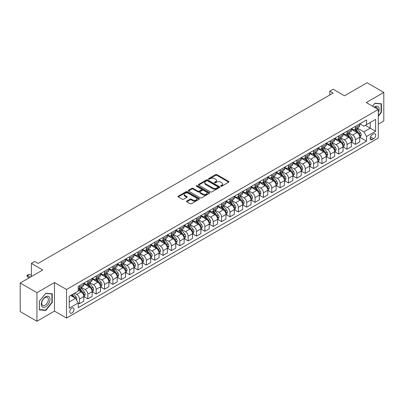 <?xml version="1.0" encoding="UTF-8"?>
<svg xmlns="http://www.w3.org/2000/svg" width="404" height="404" viewBox="0 0 404 404"><rect width="100%" height="100%" fill="white"/><g stroke="black" fill="none" stroke-linecap="round" stroke-linejoin="round"><path stroke-width="0.61" d="M220.816 186.214A0.651 0.374 0 0 0 221.735 186.214L228.714 182.184A0.929 0.535 0 0 0 228.987 181.805A0.929 0.535 0 0 0 228.714 181.426L216.892 174.604A0.929 0.535 0 0 0 215.579 174.604L208.605 178.634A0.651 0.374 0 0 0 208.413 178.896A0.651 0.374 0 0 0 208.605 179.164A0.651 0.374 0 0 0 209.524 179.164L210.423 178.639A2.969 1.717 0 0 1 214.63 178.639L215.615 179.209A2.969 1.717 0 0 1 216.483 180.421A2.969 1.717 0 0 1 215.615 181.633L214.711 182.159A0.651 0.374 0 0 0 214.519 182.421A0.651 0.374 0 0 0 214.711 182.689A0.651 0.374 0 0 0 215.63 182.689L216.534 182.169A2.969 1.717 0 0 1 220.736 182.169L221.72 182.734A2.969 1.717 0 0 1 222.589 183.946A2.969 1.717 0 0 1 221.72 185.163L220.816 185.683A0.651 0.374 0 0 0 220.629 185.946A0.651 0.374 0 0 0 220.816 186.214L220.816 185.683M71.882 313.044A3.03 1.747 120 0 0 73.856 310.378A3.03 1.747 120 0 0 73.392 307.949A3.03 1.747 120 0 0 71.882 308.101A3.03 1.747 120 0 0 69.902 310.767A3.03 1.747 120 0 0 70.367 313.196A3.03 1.747 120 0 0 71.882 313.044M186.754 201.066A0.929 0.535 0 0 0 186.481 201.444A0.929 0.535 0 0 0 186.754 201.823L190.067 203.737A0.929 0.535 0 0 0 191.385 203.737L199.132 199.263A0.929 0.535 0 0 0 199.404 198.884A0.929 0.535 0 0 0 199.132 198.505L187.31 191.683A0.929 0.535 0 0 0 185.997 191.683L178.25 196.157A0.929 0.535 0 0 0 177.977 196.536A0.929 0.535 0 0 0 178.25 196.915L182.254 199.228A0.929 0.535 0 0 0 183.567 199.228L186.885 197.314A0.929 0.535 0 0 0 187.158 196.935A0.929 0.535 0 0 0 186.885 196.556L184.896 195.41A2.485 1.434 0 0 1 184.168 194.395A2.485 1.434 0 0 1 185.704 193.067A2.485 1.434 0 0 1 188.41 193.38L196.192 197.874A2.485 1.434 0 0 1 196.92 198.884A2.485 1.434 0 0 1 195.385 200.212A2.485 1.434 0 0 1 192.678 199.899L191.385 199.152A0.929 0.535 0 0 0 190.067 199.152L186.754 201.066L186.754 201.823M378.28 124.174L383.8 120.988L383.8 92.405L367.074 82.749L344.496 95.783L333.123 89.218L329.78 91.147L333.123 93.082L38.097 263.413L34.749 261.479L31.406 263.413L31.406 276.543M36.926 292.668L36.926 321.251L54.484 311.115L54.484 282.532L36.926 292.668L20.2 283.012L42.779 269.978L31.406 263.413M54.484 282.532L66.529 289.481L378.28 109.494L378.28 138.077L66.529 318.064L66.529 289.481M383.8 92.405L366.241 102.54L378.28 109.494M210.489 191.945A0.929 0.535 0 0 0 211.807 191.945L219.554 187.476A0.929 0.535 0 0 0 219.827 187.097A0.929 0.535 0 0 0 219.554 186.714L207.732 179.891A0.929 0.535 0 0 0 206.419 179.891L198.672 184.365A0.929 0.535 0 0 0 198.399 184.744A0.929 0.535 0 0 0 198.672 185.123L210.489 191.945M196.667 186.355A0.651 0.374 0 0 1 197.324 186.446L197.324 185.673L209.343 192.612A0.929 0.535 0 0 1 209.615 192.991A0.929 0.535 0 0 1 209.343 193.37L201.596 197.844A0.929 0.535 0 0 1 200.278 197.844L188.461 191.021L191.779 189.117L191.779 188.345L188.461 190.259A0.929 0.535 0 0 0 188.188 190.637A0.929 0.535 0 0 0 188.461 191.021L188.461 190.259M191.779 189.117A0.929 0.535 0 0 1 193.092 189.117L193.092 188.345A0.929 0.535 0 0 0 191.779 188.345M193.092 188.345L197.884 191.112A0.929 0.535 0 0 0 199.197 191.112L201.399 189.845A0.929 0.535 0 0 0 201.667 189.466A0.929 0.535 0 0 0 201.399 189.087L196.405 186.204A0.651 0.374 0 0 1 196.218 185.941A0.651 0.374 0 0 1 196.617 185.593A0.651 0.374 0 0 1 197.324 185.673M36.926 321.251L20.2 311.595L20.2 283.012M373.665 133.946L372.195 134.795A2.934 1.692 120 0 0 370.276 137.38A2.934 1.692 120 0 0 370.726 139.728A2.934 1.692 120 0 0 372.195 139.582L373.665 138.734A2.934 1.692 120 0 0 375.579 136.148A2.934 1.692 120 0 0 375.129 133.8A2.934 1.692 120 0 0 373.665 133.946M359.848 123.806L363.898 126.144L366.574 124.599L366.574 119.922L78.235 286.396L78.235 291.067L69.205 296.284L69.205 308.176L78.235 302.965L78.235 307.636L366.574 141.168L366.574 136.491L363.898 131.861L357.247 128.018M366.574 124.599L375.604 119.382L375.604 131.28L366.574 136.491M54.484 311.115L66.529 318.064M329.78 91.147L329.78 95.011M365.302 125.331L370.251 128.189L370.251 122.473L375.604 119.382M363.898 131.861L370.251 128.189L375.604 131.28M69.205 302L75.558 298.329L70.609 295.47M78.235 303L79.442 303.697L79.442 299.026A3.782 2.187 -120 0 0 76.765 294.39L74.624 293.152M79.442 303.697L83.79 301.187L83.79 296.516A3.782 2.187 -120 0 0 81.113 291.88L78.235 290.218M83.891 296.612L87.804 298.869L87.804 294.198A3.782 2.187 -120 0 0 85.128 289.562L81.285 287.345M87.804 298.869L92.152 296.359L92.152 291.688A3.782 2.187 -120 0 0 89.476 287.052L83.79 283.77M92.253 291.784L96.167 294.041L96.167 289.37A3.782 2.187 -120 0 0 93.491 284.734L89.648 282.517M96.167 294.041L100.515 291.531L100.515 286.855A3.782 2.187 -120 0 0 97.839 282.224L92.152 278.942M100.611 286.956L104.525 289.214L104.525 284.542A3.782 2.187 -120 0 0 101.853 279.906L98.01 277.684M104.525 289.214L108.878 286.704L108.878 282.027A3.782 2.187 -120 0 0 106.202 277.397L100.515 274.109M108.974 282.128L112.888 284.386L112.888 279.714A3.782 2.187 -120 0 0 110.211 275.079L106.373 272.857M112.888 284.386L117.236 281.876L117.236 277.2A3.782 2.187 -120 0 0 114.564 272.569L108.878 269.281M117.337 277.296L121.251 279.558L121.251 274.882A3.782 2.187 -120 0 0 118.574 270.251L114.736 268.029M121.251 279.558L125.599 277.048L125.599 272.372A3.782 2.187 -120 0 0 122.922 267.741L117.236 264.453M125.7 272.468L129.613 274.73L129.613 270.054A3.782 2.187 -120 0 0 126.937 265.423L123.099 263.201M129.613 274.73L133.961 272.22L133.961 267.544A3.782 2.187 -120 0 0 131.285 262.908L125.599 259.626M134.062 267.64L137.976 269.902L137.976 265.226A3.782 2.187 -120 0 0 135.3 260.595L131.457 258.373M137.976 269.902L142.324 267.392L142.324 262.716A3.782 2.187 -120 0 0 139.648 258.08L133.961 254.798M142.425 262.812L146.339 265.075L146.339 260.398A3.782 2.187 -120 0 0 143.662 255.767L139.819 253.545M146.339 265.075L150.687 262.565L150.687 257.888A3.782 2.187 -120 0 0 148.01 253.252L142.324 249.97M150.788 257.984L154.702 260.247L154.702 255.57A3.782 2.187 -120 0 0 152.025 250.934L148.182 248.718M154.702 260.247L159.05 257.737L159.05 253.061A3.782 2.187 -120 0 0 156.373 248.425L150.687 245.142M159.151 253.156L163.064 255.419L163.064 250.743A3.782 2.187 -120 0 0 160.388 246.107L156.545 243.89M163.064 255.419L167.413 252.909L167.413 248.233A3.782 2.187 -120 0 0 164.736 243.597L159.05 240.314M167.514 248.329L171.427 250.591L171.427 245.915A3.782 2.187 -120 0 0 168.751 241.279L164.908 239.062M171.427 250.591L175.775 248.081L175.775 243.405A3.782 2.187 -120 0 0 173.099 238.769L167.413 235.487M175.876 243.501L179.79 245.763L179.79 241.087A3.782 2.187 -120 0 0 177.114 236.451L173.271 234.234M179.79 245.763L184.138 243.248L184.138 238.577A3.782 2.187 -120 0 0 181.462 233.941L175.775 230.659M184.239 238.673L188.153 240.936L188.153 236.259A3.782 2.187 -120 0 0 185.476 231.623L181.633 229.406M188.153 240.936L192.501 238.421L192.501 233.749A3.782 2.187 -120 0 0 189.824 229.113L184.138 225.831M192.602 233.845L196.516 236.108L196.516 231.431A3.782 2.187 -120 0 0 193.839 226.796L189.996 224.579M196.516 236.108L200.864 233.593L200.864 228.922A3.782 2.187 -120 0 0 198.187 224.286L192.501 221.003M200.965 229.018L204.879 231.275L204.879 226.604A3.782 2.187 -120 0 0 202.202 221.968L198.359 219.751M204.879 231.275L209.227 228.765L209.227 224.094A3.782 2.187 -120 0 0 206.55 219.458L200.864 216.175M209.328 224.19L213.241 226.447L213.241 221.776A3.782 2.187 -120 0 0 210.565 217.14L206.722 214.923M213.241 226.447L217.589 223.937L217.589 219.266A3.782 2.187 -120 0 0 214.913 214.63L209.227 211.348M217.69 219.362L221.604 221.619L221.604 216.948A3.782 2.187 -120 0 0 218.928 212.312L215.085 210.095M221.604 221.619L225.952 219.109L225.952 214.438A3.782 2.187 -120 0 0 223.276 209.802L217.589 206.52M226.048 214.534L229.962 216.791L229.962 212.12A3.782 2.187 -120 0 0 227.29 207.484L223.447 205.267M229.962 216.791L234.315 214.282L234.315 209.61A3.782 2.187 -120 0 0 231.638 204.974L225.952 201.692M234.411 209.706L238.325 211.964L238.325 207.292A3.782 2.187 -120 0 0 235.648 202.656L231.81 200.44M238.325 211.964L242.673 209.454L242.673 204.783A3.782 2.187 -120 0 0 240.001 200.147L234.315 196.864M242.774 204.879L246.687 207.136L246.687 202.465A3.782 2.187 -120 0 0 244.011 197.829L240.173 195.612M246.687 207.136L251.036 204.626L251.036 199.955A3.782 2.187 -120 0 0 248.359 195.319L242.673 192.036M251.137 200.051L255.05 202.308L255.05 197.637A3.782 2.187 -120 0 0 252.374 193.001L248.536 190.784M255.05 202.308L259.398 199.798L259.398 195.127A3.782 2.187 -120 0 0 256.722 190.491L251.036 187.209M259.499 195.223L263.413 197.48L263.413 192.809A3.782 2.187 -120 0 0 260.737 188.173L256.894 185.956M263.413 197.48L267.761 194.97L267.761 190.299A3.782 2.187 -120 0 0 265.085 185.663L259.398 182.381M267.862 190.395L271.776 192.652L271.776 187.981A3.782 2.187 -120 0 0 269.099 183.345L265.256 181.128M271.776 192.652L276.124 190.143L276.124 185.471A3.782 2.187 -120 0 0 273.447 180.835L267.761 177.553M276.225 185.567L280.139 187.825L280.139 183.153A3.782 2.187 -120 0 0 277.462 178.518L273.619 176.301M280.139 187.825L284.487 185.315L284.487 180.638A3.782 2.187 -120 0 0 281.81 176.008L276.124 172.725M284.588 180.739L288.501 182.997L288.501 178.326A3.782 2.187 -120 0 0 285.825 173.69L281.982 171.468M288.501 182.997L292.849 180.487L292.849 175.811A3.782 2.187 -120 0 0 290.173 171.18L284.487 167.897M292.951 175.912L296.864 178.169L296.864 173.498A3.782 2.187 -120 0 0 294.188 168.862L290.345 166.64M296.864 178.169L301.212 175.659L301.212 170.983A3.782 2.187 -120 0 0 298.536 166.352L292.849 163.064M301.313 171.084L305.227 173.341L305.227 168.665A3.782 2.187 -120 0 0 302.551 164.034L298.707 161.812M305.227 173.341L309.575 170.831L309.575 166.155A3.782 2.187 -120 0 0 306.899 161.524L301.212 158.237M309.676 166.251L313.59 168.513L313.59 163.837A3.782 2.187 -120 0 0 310.913 159.206L307.07 156.984M313.59 168.513L317.938 166.004L317.938 161.327A3.782 2.187 -120 0 0 315.261 156.691L309.575 153.409M318.039 161.423L321.953 163.686L321.953 159.009A3.782 2.187 -120 0 0 319.276 154.379L315.433 152.156M321.953 163.686L326.301 161.176L326.301 156.499A3.782 2.187 -120 0 0 323.624 151.864L317.938 148.581M326.402 156.595L330.315 158.858L330.315 154.182A3.782 2.187 -120 0 0 327.639 149.551L323.796 147.329M330.315 158.858L334.663 156.348L334.663 151.672A3.782 2.187 -120 0 0 331.987 147.036L326.301 143.753M334.764 151.768L338.678 154.03L338.678 149.354A3.782 2.187 -120 0 0 336.002 144.718L332.159 142.501M338.678 154.03L343.026 151.52L343.026 146.844A3.782 2.187 -120 0 0 340.35 142.208L334.663 138.925M343.127 146.94L347.041 149.202L347.041 144.526A3.782 2.187 -120 0 0 344.365 139.89L340.522 137.673M347.041 149.202L351.389 146.692L351.389 142.016A3.782 2.187 -120 0 0 348.713 137.38L343.026 134.098M351.485 142.112L355.399 144.374L355.399 139.698A3.782 2.187 -120 0 0 352.727 135.062L348.884 132.845M355.399 144.374L359.752 141.865L359.752 137.188A3.782 2.187 -120 0 0 357.075 132.552L351.389 129.27M351.485 128.634L352.727 129.346A3.782 2.187 -120 0 0 354.616 129.538A3.782 2.187 -120 0 0 355.399 127.8L355.399 126.371M343.127 133.461L344.365 134.173A3.782 2.187 -120 0 0 346.253 134.365A3.782 2.187 -120 0 0 347.041 132.633L347.041 131.204M334.764 138.289L336.002 139.006A3.782 2.187 -120 0 0 337.89 139.193A3.782 2.187 -120 0 0 338.678 137.461L338.678 136.032M326.402 143.117L327.639 143.834A3.782 2.187 -120 0 0 329.528 144.021A3.782 2.187 -120 0 0 330.315 142.289L330.315 140.86M318.039 147.945L319.276 148.662A3.782 2.187 -120 0 0 321.17 148.849A3.782 2.187 -120 0 0 321.953 147.117L321.953 145.687M309.676 152.773L310.913 153.49A3.782 2.187 -120 0 0 312.807 153.677A3.782 2.187 -120 0 0 313.59 151.944L313.59 150.515M301.313 157.6L302.551 158.317A3.782 2.187 -120 0 0 304.444 158.504A3.782 2.187 -120 0 0 305.227 156.772L305.227 155.343M292.951 162.428L294.188 163.145A3.782 2.187 -120 0 0 296.082 163.332A3.782 2.187 -120 0 0 296.864 161.6L296.864 160.171M284.588 167.256L285.825 167.973A3.782 2.187 -120 0 0 287.719 168.16A3.782 2.187 -120 0 0 288.501 166.428L288.501 164.999M276.225 172.084L277.462 172.801A3.782 2.187 -120 0 0 279.356 172.988A3.782 2.187 -120 0 0 280.139 171.256L280.139 169.826M267.862 176.912L269.099 177.629A3.782 2.187 -120 0 0 270.993 177.816A3.782 2.187 -120 0 0 271.776 176.083L271.776 174.654M259.499 181.739L260.737 182.457A3.782 2.187 -120 0 0 262.63 182.643A3.782 2.187 -120 0 0 263.413 180.911L263.413 179.482M251.137 186.567L252.374 187.284A3.782 2.187 -120 0 0 254.268 187.471A3.782 2.187 -120 0 0 255.05 185.739L255.05 184.31M242.774 191.4L244.011 192.112A3.782 2.187 -120 0 0 245.905 192.299A3.782 2.187 -120 0 0 246.687 190.567L246.687 189.138M234.411 196.228L235.648 196.94A3.782 2.187 -120 0 0 237.542 197.127A3.782 2.187 -120 0 0 238.325 195.395L238.325 193.965M226.048 201.056L227.29 201.768A3.782 2.187 -120 0 0 229.179 201.955A3.782 2.187 -120 0 0 229.962 200.222L229.962 198.793M217.69 205.883L218.928 206.596A3.782 2.187 -120 0 0 220.816 206.782A3.782 2.187 -120 0 0 221.604 205.05L221.604 203.621M209.328 210.711L210.565 211.423A3.782 2.187 -120 0 0 212.453 211.61A3.782 2.187 -120 0 0 213.241 209.878L213.241 208.449M200.965 215.539L202.202 216.251A3.782 2.187 -120 0 0 204.091 216.438A3.782 2.187 -120 0 0 204.879 214.706L204.879 213.277M192.602 220.367L193.839 221.079A3.782 2.187 -120 0 0 195.733 221.266A3.782 2.187 -120 0 0 196.516 219.534L196.516 218.104M184.239 225.195L185.476 225.907A3.782 2.187 -120 0 0 187.37 226.094A3.782 2.187 -120 0 0 188.153 224.361L188.153 222.932M175.876 230.022L177.114 230.734A3.782 2.187 -120 0 0 179.007 230.921A3.782 2.187 -120 0 0 179.79 229.189L179.79 227.76M167.514 234.85L168.751 235.562A3.782 2.187 -120 0 0 170.645 235.754A3.782 2.187 -120 0 0 171.427 234.017L171.427 232.588M159.151 239.678L160.388 240.39A3.782 2.187 -120 0 0 162.282 240.582A3.782 2.187 -120 0 0 163.064 238.85L163.064 237.421M150.788 244.506L152.025 245.223A3.782 2.187 -120 0 0 153.919 245.41A3.782 2.187 -120 0 0 154.702 243.678L154.702 242.249M142.425 249.334L143.662 250.051A3.782 2.187 -120 0 0 145.556 250.238A3.782 2.187 -120 0 0 146.339 248.505L146.339 247.076M134.062 254.161L135.3 254.879A3.782 2.187 -120 0 0 137.193 255.065A3.782 2.187 -120 0 0 137.976 253.333L137.976 251.904M125.7 258.989L126.937 259.706A3.782 2.187 -120 0 0 128.831 259.893A3.782 2.187 -120 0 0 129.613 258.161L129.613 256.732M117.337 263.817L118.574 264.534A3.782 2.187 -120 0 0 120.468 264.721A3.782 2.187 -120 0 0 121.251 262.989L121.251 261.56M108.974 268.645L110.211 269.362A3.782 2.187 -120 0 0 112.105 269.549A3.782 2.187 -120 0 0 112.888 267.817L112.888 266.387M100.611 273.473L101.853 274.19A3.782 2.187 -120 0 0 103.742 274.377A3.782 2.187 -120 0 0 104.525 272.644L104.525 271.215M92.253 278.3L93.491 279.018A3.782 2.187 -120 0 0 95.379 279.204A3.782 2.187 -120 0 0 96.167 277.472L96.167 276.043M83.891 283.128L85.128 283.845A3.782 2.187 -120 0 0 87.017 284.032A3.782 2.187 -120 0 0 87.804 282.3L87.804 280.871M359.848 137.284L366.574 141.168M354.616 129.538L358.964 127.023A3.782 2.187 -120 0 0 359.752 125.29L359.752 123.861M346.253 134.365L350.601 131.85A3.782 2.187 -120 0 0 351.389 130.118L351.389 128.689M337.89 139.193L342.239 136.678A3.782 2.187 -120 0 0 343.026 134.946L343.026 133.517M329.528 144.021L333.881 141.511A3.782 2.187 -120 0 0 334.663 139.774L334.663 138.345M321.17 148.849L325.518 146.339A3.782 2.187 -120 0 0 326.301 144.607L326.301 143.178M312.807 153.677L317.155 151.167A3.782 2.187 -120 0 0 317.938 149.435L317.938 148.005M304.444 158.504L308.792 155.994A3.782 2.187 -120 0 0 309.575 154.262L309.575 152.833M296.082 163.332L300.43 160.822A3.782 2.187 -120 0 0 301.212 159.09L301.212 157.661M287.719 168.16L292.067 165.65A3.782 2.187 -120 0 0 292.849 163.918L292.849 162.489M279.356 172.988L283.704 170.478A3.782 2.187 -120 0 0 284.487 168.746L284.487 167.317M270.993 177.816L275.341 175.306A3.782 2.187 -120 0 0 276.124 173.574L276.124 172.144M262.63 182.643L266.978 180.133A3.782 2.187 -120 0 0 267.761 178.401L267.761 176.972M254.268 187.471L258.616 184.961A3.782 2.187 -120 0 0 259.398 183.229L259.398 181.8M245.905 192.299L250.253 189.789A3.782 2.187 -120 0 0 251.036 188.057L251.036 186.628M237.542 197.127L241.89 194.617A3.782 2.187 -120 0 0 242.673 192.885L242.673 191.456M229.179 201.955L233.527 199.445A3.782 2.187 -120 0 0 234.315 197.713L234.315 196.283M220.816 206.782L225.164 204.273A3.782 2.187 -120 0 0 225.952 202.54L225.952 201.111M212.453 211.61L216.802 209.1A3.782 2.187 -120 0 0 217.589 207.368L217.589 205.939M204.091 216.438L208.444 213.928A3.782 2.187 -120 0 0 209.227 212.196L209.227 210.767M195.733 221.266L200.081 218.756A3.782 2.187 -120 0 0 200.864 217.024L200.864 215.595M187.37 226.094L191.718 223.584A3.782 2.187 -120 0 0 192.501 221.852L192.501 220.422M179.007 230.921L183.355 228.412A3.782 2.187 -120 0 0 184.138 226.679L184.138 225.25M170.645 235.754L174.993 233.239A3.782 2.187 -120 0 0 175.775 231.507L175.775 230.078M162.282 240.582L166.63 238.067A3.782 2.187 -120 0 0 167.413 236.335L167.413 234.906M153.919 245.41L158.267 242.895A3.782 2.187 -120 0 0 159.05 241.163L159.05 239.734M145.556 250.238L149.904 247.728A3.782 2.187 -120 0 0 150.687 245.991L150.687 244.561M137.193 255.065L141.541 252.556A3.782 2.187 -120 0 0 142.324 250.823L142.324 249.394M128.831 259.893L133.179 257.383A3.782 2.187 -120 0 0 133.961 255.651L133.961 254.222M120.468 264.721L124.816 262.211A3.782 2.187 -120 0 0 125.599 260.479L125.599 259.05M112.105 269.549L116.453 267.039A3.782 2.187 -120 0 0 117.236 265.307L117.236 263.878M103.742 274.377L108.09 271.867A3.782 2.187 -120 0 0 108.878 270.135L108.878 268.705M95.379 279.204L99.727 276.695A3.782 2.187 -120 0 0 100.515 274.962L100.515 273.533M87.017 284.032L91.365 281.522A3.782 2.187 -120 0 0 92.152 279.79L92.152 278.361M78.235 289.011A3.782 2.187 -120 0 0 78.654 288.86L83.007 286.35A3.782 2.187 -120 0 0 83.79 284.618L83.79 283.189M78.654 288.86A3.782 2.187 -120 0 0 79.442 287.128L79.442 285.699M75.558 298.329L78.235 302.965M378.28 116.261L381.391 112.388L381.391 103.783L374.937 103.207L372.544 106.181M39.334 309.873L45.788 310.454L52.247 302.419L52.247 293.814L45.788 293.233L39.334 301.268L39.334 309.873M381.058 112.196L381.391 112.388M51.909 302.227L52.247 302.419M45.107 310.06L45.788 310.454M221.079 186.305L221.72 185.936A2.969 1.717 0 0 0 222.589 184.719L222.589 183.946M216.483 180.421L216.483 181.194A2.969 1.717 0 0 1 215.615 182.406L214.968 182.78M228.699 182.194L216.892 175.376A0.929 0.535 0 0 0 215.579 175.376L208.863 179.255M219.554 186.714L219.554 187.476L207.732 180.664A0.929 0.535 0 0 0 206.419 180.664L198.682 185.133M217.913 187.36A0.651 0.374 0 0 0 218.104 187.097A0.651 0.374 0 0 0 217.913 186.83L207.535 180.841A0.651 0.374 0 0 0 206.616 180.841L205.666 181.391A2.969 1.717 0 0 0 204.793 182.603A2.969 1.717 0 0 0 205.666 183.815L212.757 187.911A2.969 1.717 0 0 0 216.958 187.911L217.913 187.36L217.913 188.133A0.651 0.374 0 0 0 218.104 187.87L218.104 187.097M204.793 182.603L204.793 183.376A2.969 1.717 0 0 0 205.666 184.588L205.666 183.815M217.913 188.133L216.958 188.683A2.969 1.717 0 0 1 212.757 188.683L205.666 184.588M193.092 189.117L197.884 191.885A0.929 0.535 0 0 0 199.197 191.885L201.399 190.617A0.929 0.535 0 0 0 201.667 190.239L201.667 189.466M197.324 186.446L209.328 193.375M202.858 193.986A2.485 1.434 0 0 0 205.565 194.299A2.485 1.434 0 0 0 207.101 192.971A2.485 1.434 0 0 0 206.373 191.956L203.631 190.375A0.929 0.535 0 0 0 202.318 190.375L200.116 191.642A0.929 0.535 0 0 0 199.844 192.026A0.929 0.535 0 0 0 200.116 192.405L202.858 193.986L202.858 194.758A2.485 1.434 0 0 0 205.565 195.071A2.485 1.434 0 0 0 207.101 193.743L207.101 192.971M199.844 192.026L199.844 192.794A0.929 0.535 0 0 0 200.116 193.178L200.116 192.405M202.858 194.758L200.116 193.178M196.92 198.884L196.92 199.657A2.485 1.434 0 0 1 195.385 200.985A2.485 1.434 0 0 1 192.678 200.672L191.385 199.924A0.929 0.535 0 0 0 190.067 199.924L186.764 201.833M184.168 194.395L184.168 195.167A2.485 1.434 0 0 0 184.896 196.182L184.896 195.41M186.87 197.319L184.896 196.182M199.132 198.505L199.132 199.263L187.31 192.456A0.929 0.535 0 0 0 185.997 192.456L178.26 196.92M359.752 137.345L360.555 136.88L361.221 134.946A2.505 1.449 -120 0 0 360.419 132.815L357.686 129.164A7.237 4.176 -120 0 0 356.899 128.22M354.177 130.881A7.237 4.176 -120 0 0 352.697 129.331M359.52 135.81L359.868 135.057A2.505 1.449 -120 0 0 359.151 133.547L356.419 129.896A7.237 4.176 -120 0 0 355.626 128.952M354.954 129.341A6.01 3.469 60 0 1 355.939 130.462L358.252 133.552M354.823 129.416A7.237 4.176 60 0 1 355.616 130.361L357.429 132.79M351.389 142.173L352.192 141.708L352.859 139.774A2.505 1.449 -120 0 0 352.061 137.643L349.324 133.992A7.237 4.176 -120 0 0 348.536 133.047M345.819 135.709A7.237 4.176 -120 0 0 344.334 134.158M351.157 140.637L351.505 139.885A2.505 1.449 -120 0 0 350.788 138.375L348.056 134.724A7.237 4.176 -120 0 0 347.263 133.78M346.592 134.168A6.01 3.469 60 0 1 347.576 135.29L349.889 138.38M346.46 134.244A7.237 4.176 60 0 1 347.253 135.189L349.066 137.618M343.026 147L343.829 146.536L344.496 144.607A2.505 1.449 -120 0 0 343.698 142.471L340.961 138.819A7.237 4.176 -120 0 0 340.173 137.875M337.456 140.536A7.237 4.176 -120 0 0 335.971 138.986M342.794 145.465L343.142 144.713A2.505 1.449 -120 0 0 342.425 143.203L339.693 139.557A7.237 4.176 -120 0 0 338.9 138.607M338.229 138.996A6.01 3.469 60 0 1 339.214 140.117L341.526 143.208M338.098 139.072A7.237 4.176 60 0 1 338.89 140.016L340.708 142.445M334.663 151.828L335.466 151.364L336.133 149.435A2.505 1.449 -120 0 0 335.335 147.298L332.598 143.647A7.237 4.176 -120 0 0 331.81 142.703M329.093 145.364A7.237 4.176 -120 0 0 327.609 143.814M334.431 150.293L334.78 149.541A2.505 1.449 -120 0 0 334.063 148.031L331.331 144.385A7.237 4.176 -120 0 0 330.538 143.435M329.866 143.824A6.01 3.469 60 0 1 330.851 144.945L333.164 148.036M329.735 143.9A7.237 4.176 60 0 1 330.528 144.844L332.346 147.273M326.301 156.656L327.104 156.191L327.77 154.262A2.505 1.449 -120 0 0 326.972 152.126L324.235 148.475A7.237 4.176 -120 0 0 323.447 147.531M320.731 150.197A7.237 4.176 -120 0 0 319.246 148.642M326.073 155.121L326.417 154.368A2.505 1.449 -120 0 0 325.7 152.858L322.968 149.212A7.237 4.176 -120 0 0 322.175 148.263M321.503 148.652A6.01 3.469 60 0 1 322.488 149.773L324.801 152.863M321.372 148.728A7.237 4.176 60 0 1 322.165 149.672L323.983 152.101M378.28 112.741A6.151 3.55 120 0 0 378.568 107.05A6.151 3.55 120 0 0 374.18 107.126M377.457 109.019A4.656 2.687 120 0 0 377.043 107.838A4.656 2.687 120 0 0 376.518 107.353A4.656 2.687 120 0 0 374.604 107.373M374.791 103.389L381.058 103.954L381.058 112.292L378.28 115.746M380.644 103.717L381.058 103.954M372.554 106.191L374.801 103.394M45.657 296.743A6.151 3.55 120 0 0 41.309 304.278A6.151 3.55 120 0 0 45.657 306.788A6.151 3.55 120 0 0 50.005 299.258A6.151 3.55 120 0 0 45.657 296.743M45.046 297.612A4.656 2.687 120 0 0 42.006 301.717A4.656 2.687 120 0 0 42.718 305.444A4.656 2.687 120 0 0 45.046 305.217A4.656 2.687 120 0 0 48.086 301.111A4.656 2.687 120 0 0 47.374 297.384A4.656 2.687 120 0 0 45.046 297.612M51.909 302.323L45.657 310.105L39.4 309.55L39.4 301.207L45.657 293.425L51.909 293.986L51.909 302.323M51.495 293.743L51.909 293.986M317.938 161.484L318.741 161.019L319.407 159.09A2.505 1.449 -120 0 0 318.61 156.954L315.877 153.303A7.237 4.176 -120 0 0 315.085 152.358M312.368 155.025A7.237 4.176 -120 0 0 310.883 153.469M317.711 159.949L318.054 159.196A2.505 1.449 -120 0 0 317.337 157.686L314.605 154.04A7.237 4.176 -120 0 0 313.812 153.091M313.14 153.48A6.01 3.469 60 0 1 314.125 154.601L316.438 157.691M313.009 153.555A7.237 4.176 60 0 1 313.802 154.5L315.62 156.929M309.575 166.312L310.378 165.847L311.045 163.918A2.505 1.449 -120 0 0 310.247 161.782L307.515 158.131A7.237 4.176 -120 0 0 306.722 157.186M304.005 159.853A7.237 4.176 -120 0 0 302.52 158.302M309.348 164.776L309.691 164.024A2.505 1.449 -120 0 0 308.974 162.514L306.242 158.868A7.237 4.176 -120 0 0 305.454 157.919M304.778 158.307A6.01 3.469 60 0 1 305.762 159.428L308.075 162.519M304.651 158.383A7.237 4.176 60 0 1 305.439 159.328L307.257 161.757M301.212 171.139L302.015 170.675L302.682 168.746A2.505 1.449 -120 0 0 301.884 166.61L299.152 162.958A7.237 4.176 -120 0 0 298.359 162.014M295.642 164.681A7.237 4.176 -120 0 0 294.163 163.13M300.985 169.604L301.328 168.852A2.505 1.449 -120 0 0 300.611 167.342L297.879 163.696A7.237 4.176 -120 0 0 297.091 162.746M296.415 163.135A6.01 3.469 60 0 1 297.4 164.256L299.718 167.347M296.289 163.211A7.237 4.176 60 0 1 297.076 164.16L298.894 166.584M292.849 175.967L293.652 175.503L294.319 173.574A2.505 1.449 -120 0 0 293.521 171.437L290.789 167.786A7.237 4.176 -120 0 0 289.996 166.842M287.279 169.508A7.237 4.176 -120 0 0 285.8 167.958M292.622 174.432L292.966 173.68A2.505 1.449 -120 0 0 292.249 172.17L289.517 168.524A7.237 4.176 -120 0 0 288.729 167.579M288.052 167.968A6.01 3.469 60 0 1 289.042 169.089L291.355 172.175M287.926 168.039A7.237 4.176 60 0 1 288.714 168.988L290.532 171.412M284.487 180.795L285.29 180.33L285.961 178.401A2.505 1.449 -120 0 0 285.158 176.265L282.426 172.619A7.237 4.176 -120 0 0 281.633 171.67M278.917 174.336A7.237 4.176 -120 0 0 277.437 172.786M284.259 179.26L284.603 178.507A2.505 1.449 -120 0 0 283.886 176.997L281.154 173.351A7.237 4.176 -120 0 0 280.366 172.407M279.689 172.796A6.01 3.469 60 0 1 280.679 173.917L282.992 177.002M279.563 172.867A7.237 4.176 60 0 1 280.351 173.816L282.169 176.24M276.124 185.623L276.927 185.158L277.599 183.229A2.505 1.449 -120 0 0 276.796 181.093L274.064 177.447A7.237 4.176 -120 0 0 273.271 176.498M270.554 179.164A7.237 4.176 -120 0 0 269.074 177.614M275.897 184.088L276.245 183.335A2.505 1.449 -120 0 0 275.523 181.825L272.791 178.179A7.237 4.176 -120 0 0 272.003 177.235M271.326 177.624A6.01 3.469 60 0 1 272.316 178.745L274.629 181.83M271.2 177.694A7.237 4.176 60 0 1 271.988 178.644L273.806 181.068M267.761 190.451L268.564 189.986L269.236 188.057A2.505 1.449 -120 0 0 268.433 185.921L265.701 182.275A7.237 4.176 -120 0 0 264.913 181.325M262.191 183.992A7.237 4.176 -120 0 0 260.711 182.441M267.534 188.915L267.882 188.163A2.505 1.449 -120 0 0 267.165 186.653L264.428 183.007A7.237 4.176 -120 0 0 263.64 182.063M262.964 182.451A6.01 3.469 60 0 1 263.953 183.573L266.266 186.658M262.837 182.522A7.237 4.176 60 0 1 263.625 183.472L265.443 185.896M259.398 195.278L260.201 194.814L260.873 192.885A2.505 1.449 -120 0 0 260.07 190.749L257.338 187.102A7.237 4.176 -120 0 0 256.55 186.153M253.828 188.819A7.237 4.176 -120 0 0 252.349 187.269M259.171 193.743L259.519 192.991A2.505 1.449 -120 0 0 258.802 191.486L256.065 187.835A7.237 4.176 -120 0 0 255.278 186.89M254.606 187.279A6.01 3.469 60 0 1 255.591 188.4L257.904 191.486M254.475 187.35A7.237 4.176 60 0 1 255.262 188.299L257.08 190.723M251.036 200.106L251.838 199.642L252.51 197.713A2.505 1.449 -120 0 0 251.707 195.576L248.975 191.93A7.237 4.176 -120 0 0 248.187 190.981M245.465 193.647A7.237 4.176 -120 0 0 243.986 192.097M250.808 198.571L251.157 197.819A2.505 1.449 -120 0 0 250.44 196.314L247.703 192.663A7.237 4.176 -120 0 0 246.915 191.718M246.243 192.107A6.01 3.469 60 0 1 247.228 193.228L249.541 196.314M246.112 192.183A7.237 4.176 60 0 1 246.9 193.127L248.718 195.551M242.673 204.934L243.476 204.474L244.147 202.54A2.505 1.449 -120 0 0 243.344 200.404L240.612 196.758A7.237 4.176 -120 0 0 239.825 195.809M237.103 198.475A7.237 4.176 -120 0 0 235.623 196.925M242.445 203.399L242.794 202.646A2.505 1.449 -120 0 0 242.077 201.142L239.34 197.49A7.237 4.176 -120 0 0 238.552 196.546M237.88 196.935A6.01 3.469 60 0 1 238.865 198.056L241.178 201.142M237.749 197.011A7.237 4.176 60 0 1 238.537 197.955L240.355 200.379M234.315 209.762L235.113 209.302L235.784 207.368A2.505 1.449 -120 0 0 234.982 205.232L232.249 201.586A7.237 4.176 -120 0 0 231.462 200.642M228.74 203.303A7.237 4.176 -120 0 0 227.26 201.753M234.083 208.227L234.431 207.474A2.505 1.449 -120 0 0 233.714 205.969L230.977 202.318A7.237 4.176 -120 0 0 230.189 201.374M229.517 201.763A6.01 3.469 60 0 1 230.502 202.884L232.815 205.969M229.386 201.838A7.237 4.176 60 0 1 230.179 202.783L231.992 205.207M225.952 214.59L226.755 214.13L227.422 212.196A2.505 1.449 -120 0 0 226.624 210.06L223.887 206.414A7.237 4.176 -120 0 0 223.099 205.469M220.382 208.131A7.237 4.176 -120 0 0 218.897 206.58M225.72 213.054L226.068 212.302A2.505 1.449 -120 0 0 225.351 210.797L222.619 207.146A7.237 4.176 -120 0 0 221.826 206.202M221.155 206.59A6.01 3.469 60 0 1 222.139 207.712L224.452 210.797M221.023 206.666A7.237 4.176 60 0 1 221.816 207.611L223.629 210.035M217.589 219.417L218.392 218.958L219.059 217.024A2.505 1.449 -120 0 0 218.261 214.888L215.524 211.242A7.237 4.176 -120 0 0 214.736 210.297M212.019 212.958A7.237 4.176 -120 0 0 210.534 211.408M217.357 217.882L217.706 217.13A2.505 1.449 -120 0 0 216.988 215.625L214.256 211.974A7.237 4.176 -120 0 0 213.463 211.029M212.792 211.418A6.01 3.469 60 0 1 213.777 212.539L216.089 215.625M212.661 211.494A7.237 4.176 60 0 1 213.453 212.438L215.271 214.862M209.227 224.245L210.029 223.786L210.696 221.852A2.505 1.449 -120 0 0 209.898 219.715L207.161 216.069A7.237 4.176 -120 0 0 206.373 215.125M203.656 217.786A7.237 4.176 -120 0 0 202.172 216.236M208.994 222.71L209.343 221.958A2.505 1.449 -120 0 0 208.626 220.453L205.894 216.802A7.237 4.176 -120 0 0 205.101 215.857M204.429 216.246A6.01 3.469 60 0 1 205.414 217.367L207.727 220.453M204.298 216.322A7.237 4.176 60 0 1 205.091 217.266L206.909 219.69M200.864 229.078L201.667 228.613L202.333 226.679A2.505 1.449 -120 0 0 201.535 224.548L198.798 220.897A7.237 4.176 -120 0 0 198.011 219.953M195.294 222.614A7.237 4.176 -120 0 0 193.809 221.064M200.637 227.538L200.98 226.785A2.505 1.449 -120 0 0 200.263 225.281L197.531 221.629A7.237 4.176 -120 0 0 196.738 220.685M196.066 221.074A6.01 3.469 60 0 1 197.051 222.195L199.364 225.281M195.935 221.15A7.237 4.176 60 0 1 196.728 222.094L198.546 224.518M192.501 233.906L193.304 233.441L193.971 231.507A2.505 1.449 -120 0 0 193.173 229.376L190.441 225.725A7.237 4.176 -120 0 0 189.648 224.781M186.931 227.442A7.237 4.176 -120 0 0 185.446 225.892M192.274 232.366L192.617 231.618A2.505 1.449 -120 0 0 191.9 230.108L189.168 226.457A7.237 4.176 -120 0 0 188.375 225.513M187.703 225.902A6.01 3.469 60 0 1 188.688 227.023L191.001 230.113M187.572 225.977A7.237 4.176 60 0 1 188.365 226.922L190.183 229.346M184.138 238.734L184.941 238.269L185.608 236.335A2.505 1.449 -120 0 0 184.81 234.204L182.078 230.553A7.237 4.176 -120 0 0 181.285 229.608M178.568 232.27A7.237 4.176 -120 0 0 177.083 230.719M183.911 237.198L184.254 236.446A2.505 1.449 -120 0 0 183.537 234.936L180.805 231.285A7.237 4.176 -120 0 0 180.017 230.341M179.341 230.729A6.01 3.469 60 0 1 180.325 231.851L182.638 234.941M179.214 230.805A7.237 4.176 60 0 1 180.002 231.75L181.82 234.179M175.775 243.561L176.578 243.097L177.245 241.163A2.505 1.449 -120 0 0 176.447 239.032L173.715 235.381A7.237 4.176 -120 0 0 172.922 234.436M170.205 237.097A7.237 4.176 -120 0 0 168.726 235.547M175.548 242.026L175.892 241.274A2.505 1.449 -120 0 0 175.174 239.764L172.442 236.113A7.237 4.176 -120 0 0 171.655 235.168M170.978 235.557A6.01 3.469 60 0 1 171.963 236.678L174.281 239.769M170.852 235.633A7.237 4.176 60 0 1 171.639 236.577L173.457 239.006M167.413 248.389L168.216 247.925L168.882 245.991A2.505 1.449 -120 0 0 168.084 243.859L165.352 240.208A7.237 4.176 -120 0 0 164.559 239.264M161.842 241.925A7.237 4.176 -120 0 0 160.363 240.375M167.185 246.854L167.529 246.102A2.505 1.449 -120 0 0 166.812 244.592L164.08 240.941A7.237 4.176 -120 0 0 163.292 239.996M162.615 240.385A6.01 3.469 60 0 1 163.605 241.506L165.918 244.597M162.489 240.461A7.237 4.176 60 0 1 163.277 241.405L165.095 243.834M159.05 253.217L159.853 252.752L160.524 250.823A2.505 1.449 -120 0 0 159.721 248.687L156.989 245.036A7.237 4.176 -120 0 0 156.197 244.092M153.48 246.753A7.237 4.176 -120 0 0 152 245.203M158.822 251.682L159.166 250.929A2.505 1.449 -120 0 0 158.449 249.419L155.717 245.773A7.237 4.176 -120 0 0 154.929 244.824M154.252 245.213A6.01 3.469 60 0 1 155.242 246.334L157.555 249.425M154.126 245.289A7.237 4.176 60 0 1 154.914 246.233L156.732 248.662M150.687 258.045L151.49 257.58L152.162 255.651A2.505 1.449 -120 0 0 151.359 253.515L148.627 249.864A7.237 4.176 -120 0 0 147.834 248.92M145.117 251.581A7.237 4.176 -120 0 0 143.637 250.031M150.46 256.51L150.808 255.757A2.505 1.449 -120 0 0 150.086 254.247L147.354 250.601A7.237 4.176 -120 0 0 146.566 249.652M145.889 250.041A6.01 3.469 60 0 1 146.879 251.162L149.192 254.252M145.763 250.116A7.237 4.176 60 0 1 146.551 251.061L148.369 253.49M142.324 262.873L143.127 262.408L143.799 260.479A2.505 1.449 -120 0 0 142.996 258.343L140.264 254.692A7.237 4.176 -120 0 0 139.476 253.747M136.754 256.414A7.237 4.176 -120 0 0 135.274 254.858M142.097 261.337L142.445 260.585A2.505 1.449 -120 0 0 141.728 259.075L138.991 255.429A7.237 4.176 -120 0 0 138.203 254.48M137.527 254.868A6.01 3.469 60 0 1 138.516 255.99L140.829 259.08M137.4 254.944A7.237 4.176 60 0 1 138.188 255.889L140.006 258.318M133.961 267.701L134.764 267.236L135.436 265.307A2.505 1.449 -120 0 0 134.633 263.171L131.901 259.519A7.237 4.176 -120 0 0 131.113 258.575M128.391 261.242A7.237 4.176 -120 0 0 126.912 259.686M133.734 266.165L134.083 265.413A2.505 1.449 -120 0 0 133.365 263.903L130.628 260.257A7.237 4.176 -120 0 0 129.841 259.307M129.169 259.696A6.01 3.469 60 0 1 130.154 260.817L132.467 263.908M129.038 259.772A7.237 4.176 60 0 1 129.825 260.716L131.643 263.145M125.599 272.528L126.402 272.064L127.073 270.135A2.505 1.449 -120 0 0 126.27 267.998L123.538 264.347A7.237 4.176 -120 0 0 122.75 263.403M120.028 266.069A7.237 4.176 -120 0 0 118.549 264.519M125.371 270.993L125.72 270.241A2.505 1.449 -120 0 0 125.003 268.731L122.266 265.085A7.237 4.176 -120 0 0 121.478 264.135M120.806 264.524A6.01 3.469 60 0 1 121.791 265.645L124.104 268.736M120.675 264.6A7.237 4.176 60 0 1 121.463 265.544L123.281 267.973M117.236 277.356L118.039 276.892L118.71 274.962A2.505 1.449 -120 0 0 117.907 272.826L115.175 269.175A7.237 4.176 -120 0 0 114.388 268.231M111.666 270.897A7.237 4.176 -120 0 0 110.186 269.347M117.008 275.821L117.357 275.068A2.505 1.449 -120 0 0 116.64 273.559L113.903 269.912A7.237 4.176 -120 0 0 113.115 268.963M112.443 269.352A6.01 3.469 60 0 1 113.428 270.473L115.741 273.564M112.312 269.428A7.237 4.176 60 0 1 113.1 270.377L114.918 272.801M108.878 282.184L109.676 281.719L110.348 279.79A2.505 1.449 -120 0 0 109.545 277.654L106.813 274.003A7.237 4.176 -120 0 0 106.025 273.059M103.303 275.725A7.237 4.176 -120 0 0 101.823 274.175M108.646 280.649L108.994 279.896A2.505 1.449 -120 0 0 108.277 278.386L105.54 274.74A7.237 4.176 -120 0 0 104.752 273.791M104.081 274.18A6.01 3.469 60 0 1 105.065 275.306L107.378 278.391M103.949 274.255A7.237 4.176 60 0 1 104.742 275.205L106.555 277.629M100.515 287.012L101.318 286.547L101.985 284.618A2.505 1.449 -120 0 0 101.187 282.482L98.45 278.836A7.237 4.176 -120 0 0 97.662 277.886M94.945 280.553A7.237 4.176 -120 0 0 93.46 279.002M100.283 285.476L100.631 284.724A2.505 1.449 -120 0 0 99.914 283.214L97.182 279.568A7.237 4.176 -120 0 0 96.389 278.624M95.718 279.012A6.01 3.469 60 0 1 96.702 280.134L99.015 283.219M95.586 279.083A7.237 4.176 60 0 1 96.379 280.033L98.192 282.457M92.152 291.839L92.955 291.375L93.622 289.446A2.505 1.449 -120 0 0 92.824 287.31L90.087 283.664A7.237 4.176 -120 0 0 89.299 282.714M86.582 285.381A7.237 4.176 -120 0 0 85.098 283.83M91.92 290.304L92.269 289.552A2.505 1.449 -120 0 0 91.551 288.042L88.819 284.396A7.237 4.176 -120 0 0 88.027 283.451M87.355 283.84A6.01 3.469 60 0 1 88.34 284.961L90.653 288.047M87.224 283.911A7.237 4.176 60 0 1 88.016 284.86L89.834 287.284M83.79 296.667L84.593 296.203L85.259 294.274A2.505 1.449 -120 0 0 84.461 292.137L81.724 288.491A7.237 4.176 -120 0 0 80.936 287.542M83.557 295.132L83.906 294.38A2.505 1.449 -120 0 0 83.189 292.87L80.457 289.224A7.237 4.176 -120 0 0 79.664 288.279M78.992 288.668A6.01 3.469 60 0 1 79.977 289.789L82.29 292.875M78.861 288.739A7.237 4.176 60 0 1 79.654 289.688L81.472 292.112M76.563 300.066L76.896 299.101A2.505 1.449 -120 0 0 76.098 296.965L73.659 293.708M75.053 298.036A2.505 1.449 -120 0 0 74.826 297.703L72.387 294.445M71.76 294.809L73.513 297.147M71.584 294.91L73.068 296.889M31.406 275.462L29.401 274.306L27.391 275.462L30.335 277.164M27.391 276.856L27.023 275.483L27.391 275.462L27.391 276.856L29.128 277.856M27.023 275.25L29.401 274.306M76.765 294.39L81.113 291.88M85.128 289.562L89.476 287.052M93.491 284.734L97.839 282.224M101.853 279.906L106.202 277.397M110.211 275.079L114.564 272.569M118.574 270.251L122.922 267.741M126.937 265.423L131.285 262.908M135.3 260.595L139.648 258.08M143.662 255.767L148.01 253.252M152.025 250.934L156.373 248.425M160.388 246.107L164.736 243.597M168.751 241.279L173.099 238.769M177.114 236.451L181.462 233.941M185.476 231.623L189.824 229.113M193.839 226.796L198.187 224.286M202.202 221.968L206.55 219.458M210.565 217.14L214.913 214.63M218.928 212.312L223.276 209.802M227.29 207.484L231.638 204.974M235.648 202.656L240.001 200.147M244.011 197.829L248.359 195.319M252.374 193.001L256.722 190.491M260.737 188.173L265.085 185.663M269.099 183.345L273.447 180.835M277.462 178.518L281.81 176.008M285.825 173.69L290.173 171.18M294.188 168.862L298.536 166.352M302.551 164.034L306.899 161.524M310.913 159.206L315.261 156.691M319.276 154.379L323.624 151.864M327.639 149.551L331.987 147.036M336.002 144.718L340.35 142.208M344.365 139.89L348.713 137.38M352.727 135.062L357.075 132.552M355.399 127.8L359.752 125.29M355.399 139.698L359.752 137.188M347.041 144.526L351.389 142.016M347.041 132.633L351.389 130.118M338.678 149.354L343.026 146.844M338.678 137.461L343.026 134.946M330.315 154.182L334.663 151.672M330.315 142.289L334.663 139.774M321.953 159.009L326.301 156.499M321.953 147.117L326.301 144.607M313.59 163.837L317.938 161.327M313.59 151.944L317.938 149.435M305.227 168.665L309.575 166.155M305.227 156.772L309.575 154.262M296.864 173.498L301.212 170.983M296.864 161.6L301.212 159.09M288.501 178.326L292.849 175.811M288.501 166.428L292.849 163.918M280.139 183.153L284.487 180.638M280.139 171.256L284.487 168.746M271.776 187.981L276.124 185.471M271.776 176.083L276.124 173.574M263.413 192.809L267.761 190.299M263.413 180.911L267.761 178.401M255.05 197.637L259.398 195.127M255.05 185.739L259.398 183.229M246.687 202.465L251.036 199.955M246.687 190.567L251.036 188.057M238.325 207.292L242.673 204.783M238.325 195.395L242.673 192.885M229.962 212.12L234.315 209.61M229.962 200.222L234.315 197.713M221.604 216.948L225.952 214.438M221.604 205.05L225.952 202.54M213.241 221.776L217.589 219.266M213.241 209.878L217.589 207.368M204.879 226.604L209.227 224.094M204.879 214.706L209.227 212.196M196.516 231.431L200.864 228.922M196.516 219.534L200.864 217.024M188.153 236.259L192.501 233.749M188.153 224.361L192.501 221.852M179.79 241.087L184.138 238.577M179.79 229.189L184.138 226.679M171.427 245.915L175.775 243.405M171.427 234.017L175.775 231.507M163.064 250.743L167.413 248.233M163.064 238.85L167.413 236.335M154.702 255.57L159.05 253.061M154.702 243.678L159.05 241.163M146.339 260.398L150.687 257.888M146.339 248.505L150.687 245.991M137.976 265.226L142.324 262.716M137.976 253.333L142.324 250.823M129.613 270.054L133.961 267.544M129.613 258.161L133.961 255.651M121.251 274.882L125.599 272.372M121.251 262.989L125.599 260.479M112.888 279.714L117.236 277.2M112.888 267.817L117.236 265.307M104.525 284.542L108.878 282.027M104.525 272.644L108.878 270.135M96.167 289.37L100.515 286.855M96.167 277.472L100.515 274.962M87.804 294.198L92.152 291.688M87.804 282.3L92.152 279.79M79.442 299.026L83.79 296.516M79.442 287.128L83.79 284.618M370.458 136.88L373.665 138.734M370.12 138.385L372.195 139.582M221.72 185.936L221.72 185.163M214.711 182.689L214.711 182.159M215.615 182.406L215.615 181.633M208.605 179.164L208.605 178.634M215.579 175.376L215.579 174.604M216.892 175.376L216.892 174.604M228.714 182.184L228.714 181.426M198.672 185.123L198.672 184.365M206.419 180.664L206.419 179.891M207.732 180.664L207.732 179.891M212.757 188.683L212.757 187.911M216.958 188.683L216.958 187.911M197.884 191.885L197.884 191.112M199.197 191.885L199.197 191.112M201.399 190.617L201.399 189.845M209.343 193.37L209.343 192.612M190.067 199.924L190.067 199.152M191.385 199.924L191.385 199.152M192.678 200.672L192.678 199.899M186.885 197.314L186.885 196.556M178.25 196.915L178.25 196.157M185.997 192.456L185.997 191.683M187.31 192.456L187.31 191.683M359.56 135.946L361.206 134.997M356.419 129.896L357.686 129.164M354.444 131.037L355.616 130.361M359.151 133.547L360.419 132.815M358.949 134.527L359.868 135.057M351.202 140.774L352.844 139.824M348.056 134.724L349.324 133.992M346.082 135.865L347.253 135.189M350.788 138.375L352.061 137.643M350.591 139.355L351.505 139.885M342.839 145.602L344.481 144.652M339.693 139.557L340.961 138.819M337.719 140.693L338.89 140.016M342.425 143.203L343.698 142.471M342.228 144.183L343.142 144.713M334.477 150.429L336.118 149.48M331.331 144.385L332.598 143.647M329.356 145.521L330.528 144.844M334.063 148.031L335.335 147.298M333.866 149.01L334.78 149.541M326.114 155.257L327.755 154.308M322.968 149.212L324.235 148.475M320.993 150.349L322.165 149.672M325.7 152.858L326.972 152.126M325.503 153.838L326.417 154.368M317.751 160.085L319.392 159.136M314.605 154.04L315.877 153.303M312.635 155.176L313.802 154.5M317.337 157.686L318.61 156.954M317.14 158.666L318.054 159.196M309.388 164.913L311.029 163.963M306.242 158.868L307.515 158.131M304.273 160.004L305.439 159.328M308.974 162.514L310.247 161.782M308.777 163.494L309.691 164.024M301.025 169.741L302.667 168.791M297.879 163.696L299.152 162.958M295.91 164.832L297.076 164.16M300.611 167.342L301.884 166.61M300.414 168.322L301.328 168.852M292.663 174.568L294.304 173.619M289.517 168.524L290.789 167.786M287.547 169.66L288.714 168.988M292.249 172.17L293.521 171.437M292.052 173.149L292.966 173.68M284.3 179.396L285.941 178.447M281.154 173.351L282.426 172.619M279.184 174.488L280.351 173.816M283.886 176.997L285.158 176.265M283.689 177.977L284.603 178.507M275.937 184.224L277.578 183.275M272.791 178.179L274.064 177.447M270.821 179.315L271.988 178.644M275.523 181.825L276.796 181.093M275.326 182.805L276.245 183.335M267.574 189.052L269.216 188.107M264.428 183.007L265.701 182.275M262.459 184.143L263.625 183.472M267.165 186.653L268.433 185.921M266.963 187.633L267.882 188.163M259.211 193.88L260.853 192.935M256.065 187.835L257.338 187.102M254.096 188.971L255.262 188.299M258.802 191.486L260.07 190.749M258.6 192.461L259.519 192.991M250.849 198.707L252.495 197.763M247.703 192.663L248.975 191.93M245.733 193.799L246.9 193.127M250.44 196.314L251.707 195.576M250.238 197.288L251.157 197.819M242.486 203.535L244.132 202.591M239.34 197.49L240.612 196.758M237.37 198.627L238.537 197.955M242.077 201.142L243.344 200.404M241.875 202.116L242.794 202.646M234.123 208.363L235.769 207.419M230.977 202.318L232.249 201.586M229.007 203.454L230.179 202.783M233.714 205.969L234.982 205.232M233.512 206.949L234.431 207.474M225.765 213.196L227.407 212.246M222.619 207.146L223.887 206.414M220.645 208.282L221.816 207.611M225.351 210.797L226.624 210.06M225.154 211.777L226.068 212.302M217.403 218.024L219.044 217.074M214.256 211.974L215.524 211.242M212.282 213.115L213.453 212.438M216.988 215.625L218.261 214.888M216.791 216.605L217.706 217.13M209.04 222.851L210.681 221.902M205.894 216.802L207.161 216.069M203.919 217.943L205.091 217.266M208.626 220.453L209.898 219.715M208.429 221.432L209.343 221.958M200.677 227.679L202.318 226.73M197.531 221.629L198.798 220.897M195.556 222.771L196.728 222.094M200.263 225.281L201.535 224.548M200.066 226.26L200.98 226.785M192.314 232.507L193.955 231.558M189.168 226.457L190.441 225.725M187.198 227.598L188.365 226.922M191.9 230.108L193.173 229.376M191.703 231.088L192.617 231.618M183.951 237.335L185.593 236.385M180.805 231.285L182.078 230.553M178.836 232.426L180.002 231.75M183.537 234.936L184.81 234.204M183.34 235.916L184.254 236.446M175.588 242.163L177.23 241.213M172.442 236.113L173.715 235.381M170.473 237.254L171.639 236.577M175.174 239.764L176.447 239.032M174.977 240.744L175.892 241.274M167.226 246.99L168.867 246.041M164.08 240.941L165.352 240.208M162.11 242.082L163.277 241.405M166.812 244.592L168.084 243.859M166.615 245.571L167.529 246.102M158.863 251.818L160.504 250.869M155.717 245.773L156.989 245.036M153.747 246.91L154.914 246.233M158.449 249.419L159.721 248.687M158.252 250.399L159.166 250.929M150.5 256.646L152.141 255.697M147.354 250.601L148.627 249.864M145.384 251.737L146.551 251.061M150.086 254.247L151.359 253.515M149.889 255.227L150.808 255.757M142.137 261.474L143.779 260.524M138.991 255.429L140.264 254.692M137.022 256.565L138.188 255.889M141.728 259.075L142.996 258.343M141.526 260.055L142.445 260.585M133.774 266.302L135.416 265.352M130.628 260.257L131.901 259.519M128.659 261.393L129.825 260.716M133.365 263.903L134.633 263.171M133.163 264.883L134.083 265.413M125.412 271.129L127.058 270.18M122.266 265.085L123.538 264.347M120.296 266.221L121.463 265.544M125.003 268.731L126.27 267.998M124.801 269.71L125.72 270.241M117.049 275.957L118.695 275.008M113.903 269.912L115.175 269.175M111.933 271.049L113.1 270.377M116.64 273.559L117.907 272.826M116.438 274.538L117.357 275.068M108.686 280.785L110.332 279.836M105.54 274.74L106.813 274.003M103.57 275.876L104.742 275.205M108.277 278.386L109.545 277.654M108.075 279.366L108.994 279.896M100.328 285.613L101.97 284.663M97.182 279.568L98.45 278.836M95.208 280.704L96.379 280.033M99.914 283.214L101.187 282.482M99.717 284.194L100.631 284.724M91.966 290.441L93.607 289.491M88.819 284.396L90.087 283.664M86.845 285.532L88.016 284.86M91.551 288.042L92.824 287.31M91.355 289.022L92.269 289.552M83.603 295.268L85.244 294.324M80.457 289.224L81.724 288.491M78.482 290.36L79.654 289.688M83.189 292.87L84.461 292.137M82.992 293.849L83.906 294.38M76.245 299.516L76.881 299.152M74.826 297.703L76.098 296.965"/></g></svg>
